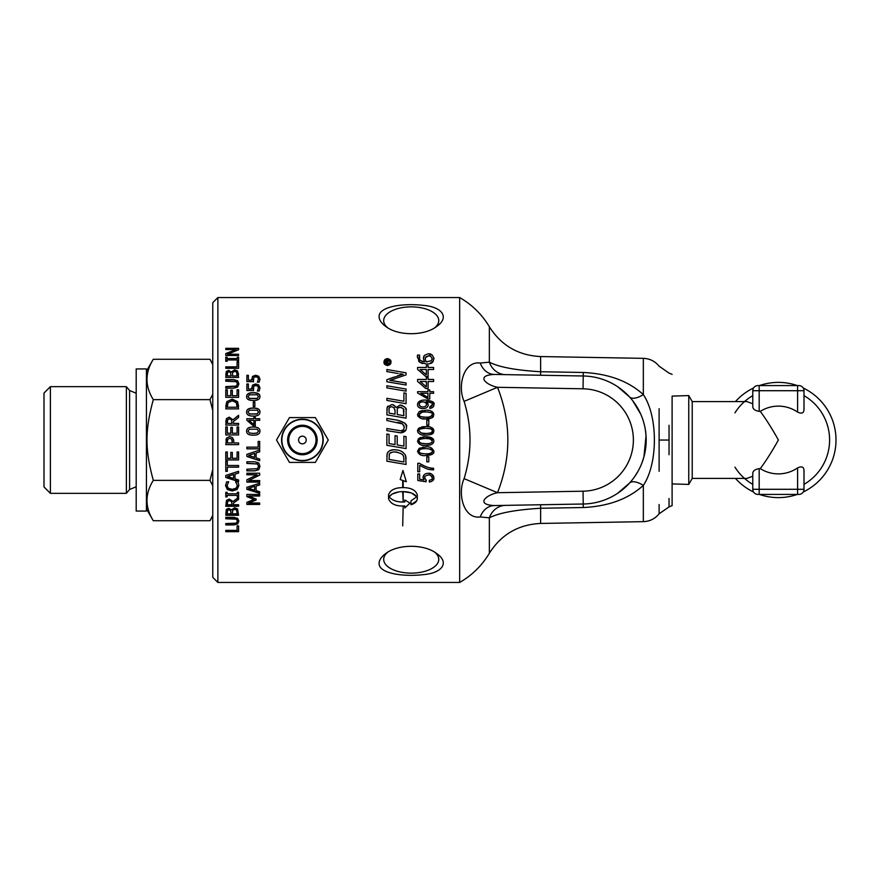 <?xml version="1.0" encoding="UTF-8"?>
<svg xmlns="http://www.w3.org/2000/svg" width="880" height="880" viewBox="0 0 880 880"><rect width="100%" height="100%" fill="white"/><g stroke="black" fill="none" stroke-linecap="round" stroke-linejoin="round"><path stroke-width="1.32" d="M389.059 440L389.059 443.564L395.043 444.598L395.043 435.655L397.221 436.018L397.221 444.972L403.898 446.116L403.898 436.271L406.076 436.656L406.076 448.591L386.87 445.302L386.87 434.016L389.059 434.379L389.059 440M459.657 440L459.657 582.45L217.877 582.45L217.877 297.55L459.657 297.55L459.657 440M433.719 440L433.873 441.078C433.51 444.092 430.782 445.511 425.7 445.357C421.828 446.017 419.1 444.587 417.527 441.067L419.21 438.108L425.7 436.788C430.089 436.722 432.762 437.789 433.719 440M233.695 440L233.827 442.937L238.59 442.937L238.59 444.642L225.786 444.642L226.589 438.075L229.647 436.546L232.496 437.668L233.695 440L232.496 437.668L229.647 436.546L226.589 438.075L225.885 440M252.516 385.143L255.607 383.933L258.687 384.967L259.952 387.882L259.215 391.017L257.4 391.017L258.467 387.86L257.686 386.144L255.596 385.539L253.748 386.21L253.473 390.522L246.873 390.522L246.873 383.999L248.38 383.999L248.38 388.982L251.79 388.982L252.516 385.143L255.607 384.186L258.687 385.22L259.952 388.124M246.609 396.561C246.609 393.932 248.831 392.645 253.275 392.689C257.796 392.656 260.018 393.943 259.952 396.561C259.974 399.212 257.752 400.521 253.286 400.488C248.754 400.51 246.532 399.201 246.609 396.561M258.159 441.43L259.677 441.43L259.677 448.844L246.873 448.844L246.873 447.15L258.159 447.15L258.159 441.43M259.677 459.019L259.677 460.724L246.873 456.445L246.873 454.355L259.677 450.054L259.677 451.847L256.102 453.002L256.102 457.864L259.677 459.019M246.873 473.242L259.677 473.242L259.677 475.101L248.633 480.557L259.677 480.557L259.677 482.086L246.873 482.086L246.873 479.765L257.015 474.793L246.873 474.793L246.873 473.242M259.677 491.733L259.677 493.328L246.873 489.302L246.873 487.333L259.677 483.241L259.677 484.946L256.102 486.046L256.102 490.644L259.677 491.733M225.786 348.315L238.59 348.315L238.59 349.778L227.557 354.233L238.59 354.233L238.59 355.509L225.786 355.509L225.786 353.573L235.928 349.536L225.786 349.536L225.786 348.315M237.083 361.999L238.59 361.999L238.59 368.313L225.786 368.313L225.786 366.85L237.083 366.85L237.083 361.999M237.677 380.776L238.865 383.889L237.677 387.035L233.783 388.179L225.786 388.179L225.786 386.595L236.368 386.089L237.413 383.889L236.368 381.711L225.786 381.205L225.786 379.654L233.783 379.654L237.677 380.776L238.865 384.142M238.59 426.932L238.59 434.929L225.786 434.929L225.786 426.932L227.304 426.932L227.304 433.224L230.813 433.224L230.813 427.361L232.331 427.361L232.331 433.224L237.083 433.224L237.083 426.932L238.59 426.932M238.59 465.476L238.59 467.148L227.304 467.148L227.304 471.35L225.786 471.35L225.786 461.23L227.304 461.23L227.304 465.476L238.59 465.476M238.59 479.974L238.59 481.624L225.786 477.477L225.786 475.453L238.59 471.251L238.59 473L235.015 474.133L235.015 478.863L238.59 479.974M237.292 492.294L238.59 492.294L238.59 496.87L237.292 496.87L237.292 495.374L227.095 495.374L227.095 496.87L225.786 496.87L225.786 492.294L227.095 492.294L227.095 493.801L237.292 493.801L237.292 492.294M233.024 501.49L238.59 497.343L238.59 499.356L233.497 503.019L233.497 504.757L238.59 504.757L238.59 506.275L225.786 506.275L226.468 500.401L229.262 499.081L233.024 501.49M237.677 518.353L238.865 521.18L237.677 523.952L233.783 524.942L225.786 524.942L225.786 523.567L236.368 523.127L237.413 521.18L236.368 519.211L225.786 518.749L225.786 517.33L233.783 517.33L237.677 518.353M237.083 525.888L238.59 525.888L238.59 531.685L225.786 531.685L225.786 530.376L237.083 530.376L237.083 525.888M231.473 509.861L234.663 507.76L237.556 508.926L238.59 515.273L225.786 515.273L226.314 509.454L228.679 508.288L231.473 509.861M238.447 483.45L238.821 485.617L237.138 489.5L232.199 491.007L227.326 489.511L225.566 485.584L226.644 481.822L228.701 481.822L227.018 485.595L228.338 488.268L232.199 489.346L236.071 488.235L237.347 485.595L235.686 481.822L237.721 481.822L238.447 483.45M238.59 451.99L238.59 459.954L225.786 459.954L225.786 451.99L227.304 451.99L227.304 458.26L230.813 458.26L230.813 452.419L232.331 452.419L232.331 458.26L237.083 458.26L237.083 451.99L238.59 451.99M233.024 419.76L238.59 415.261L238.59 417.439L233.497 421.443L233.497 423.379L238.59 423.379L238.59 425.073L225.786 425.073L226.468 418.572L229.262 417.142L233.024 419.859L238.59 415.371M226.809 401.599L232.199 399.113L237.567 401.621L238.59 408.881L225.786 408.881L226.809 401.599L232.199 399.289L237.567 401.797L238.59 406.164M238.59 389.774L238.59 397.342L225.786 397.342L225.786 389.774L227.304 389.774L227.304 395.725L230.813 395.725L230.813 390.17L232.331 390.17L232.331 395.725L237.083 395.725L237.083 389.774L238.59 389.774M231.473 371.877L234.663 369.776L237.556 370.931L238.59 377.465L225.786 377.465L226.314 371.459L228.679 370.304L231.473 372.174L234.663 370.095L237.556 371.25L238.59 374.473M237.292 357.214L238.59 357.214L238.59 361.295L237.292 361.295L237.292 359.942L227.095 359.942L227.095 361.295L225.786 361.295L225.786 357.214L227.095 357.214L227.095 358.545L237.292 358.545L237.292 357.214M246.873 494.45L259.677 494.45L259.677 496.023L248.644 496.023L256.146 499.081L256.146 500.016L248.644 503.008L259.677 503.008L259.677 504.427L246.873 504.427L246.873 502.348L254.001 499.455L246.873 496.628L246.873 494.45M258.764 462.979L259.952 466.334L258.764 469.678L254.859 470.866L246.873 470.866L246.873 469.205L257.444 468.666L258.489 466.334L257.444 463.991L246.873 463.452L246.873 461.769L254.859 461.769L258.764 462.979M246.609 431.079C246.609 428.318 248.831 426.965 253.275 427.009C257.796 426.976 260.018 428.34 259.952 431.079C259.974 433.851 257.752 435.215 253.286 435.171C248.754 435.204 246.532 433.84 246.609 431.079M253.902 417.208L255.277 417.208L255.277 418.715L259.677 418.715L259.677 420.343L255.277 420.343L255.277 425.964L253.473 425.964L246.873 420.277L246.873 418.715L253.902 418.715L253.902 417.208M246.609 412.038C246.609 409.332 248.831 408.001 253.275 408.045C257.796 408.012 260.018 409.343 259.952 412.038C259.974 414.766 257.752 416.119 253.286 416.075C248.754 416.097 246.532 414.755 246.609 412.038M253.297 401.907L254.848 401.907L254.848 406.604L253.297 406.604L253.297 401.907M252.516 376.409L255.607 375.232L258.687 376.244L259.952 379.071L259.215 382.118L257.4 382.118L258.467 379.038L257.686 377.377L255.596 376.794L253.748 377.443L253.473 381.634L246.873 381.634L246.873 375.298L248.38 375.298L248.38 380.127L251.79 380.127L252.516 376.409L255.607 375.518L258.687 376.53L259.952 379.346M379.082 316.635C378.84 306.24 404.019 303.116 422.961 305.338C441.562 306.636 450.351 317.097 436.513 326.579C424.369 336.061 398.079 336.061 385.924 326.579C381.458 323.334 379.181 320.023 379.082 316.635M379.082 563.365C379.181 559.977 381.458 556.666 385.924 553.421C398.079 543.939 424.369 543.939 436.513 553.421C450.351 562.903 441.562 573.364 422.961 574.662C404.019 576.884 378.84 573.76 379.082 563.365M387.464 358.611C390.093 359.271 391.248 360.415 390.929 362.065C391.149 363.825 390.005 364.98 387.464 365.53C384.868 364.925 383.724 363.77 384.01 362.065C384.021 360.063 385.176 358.908 387.464 358.611M428.098 381.502L428.098 388.575L425.843 388.575L417.593 381.414L417.593 379.445L426.371 379.445L426.371 377.531L428.098 377.531L428.098 379.445L433.598 379.445L433.598 381.502L428.098 381.502M428.098 376.563L425.843 376.563L417.593 369.402L417.593 367.433L426.371 367.433L426.371 365.519L428.098 365.519L428.098 367.433L433.598 367.433L433.598 369.49L428.098 369.49L428.098 376.563M426.47 401.643L428.175 404.734C428.153 407.033 426.404 408.342 422.928 408.661C419.166 408.188 417.362 406.802 417.527 404.525C417.901 401.533 420.475 400.037 425.249 400.026C432.256 400.84 435.127 402.413 433.873 404.723C434.104 406.527 432.784 407.759 429.891 408.43L429.715 406.879L432.256 404.701C432.806 403.15 430.881 402.138 426.47 401.643C431.618 402.633 433.543 403.645 432.256 404.701L432.234 404.965M433.598 391.677L433.598 393.305L429.77 393.305L429.77 398.981L427.966 398.981L417.593 393.008L417.593 391.677L427.966 391.677L427.966 389.906L429.77 389.906L429.77 391.677L433.598 391.677M418.055 432.729L417.527 430.87L419.21 427.911L425.7 426.602C429.869 426.074 432.597 427.504 433.873 430.881C432.751 432.784 435.314 434.368 425.7 435.16C421.289 435.589 418.572 434.159 417.527 430.87L417.604 430.144M433.323 412.676L433.873 414.579C432.63 416.471 435.545 418.011 425.7 418.858C421.982 419.562 419.254 418.132 417.527 414.568L419.21 411.609L425.7 410.3C429.891 409.783 432.608 411.213 433.873 414.579C432.124 418.187 429.407 419.606 425.7 418.858L424.754 418.847M432.421 454.08L425.7 455.554C421.542 456.071 418.814 454.641 417.527 451.264L419.21 448.294L425.7 446.985C429.638 446.347 432.366 447.777 433.873 451.275C434.346 453.838 431.618 455.257 425.7 455.554C421.531 456.071 418.803 454.641 417.527 451.264L419.21 448.294M426.811 425.117L426.811 420.167L428.791 420.167L428.791 425.117L426.811 425.117M428.791 461.813L426.811 461.813L426.811 456.863L428.791 456.863L428.791 461.813M417.802 463.265L419.331 463.265C425.843 466.994 430.595 468.666 433.598 468.259L433.598 469.92C429.352 468.864 430.958 471.361 419.694 465.344L419.694 471.746L417.802 471.746L417.802 463.265M386.87 456.423L387.123 453.992C388.278 450.934 390.819 449.537 394.724 449.79L397.87 450.087C401.269 450.703 403.854 452.584 405.625 455.708L406.076 464.464L386.87 461.186L387.123 453.992C387.651 451.374 390.192 449.977 394.724 449.79L397.892 450.098M425.821 479.974L426.019 481.767L417.802 480.491L417.802 473.968L419.683 473.968L419.683 479.226L423.984 479.919L422.983 477.433C423.467 474.716 425.194 473.352 428.175 473.352C431.882 473.682 433.785 475.178 433.873 477.84C434.225 479.787 432.74 481.195 429.407 482.053L429.231 480.359C431.651 479.677 432.652 478.841 432.256 477.862C431.057 475.486 429.748 474.551 428.318 475.057C425.568 475.541 424.369 476.487 424.71 477.873L426.272 480.249L426.019 481.767L417.802 480.491M402.699 525.855L403.183 506.352L402.699 525.855M398.167 373.527L386.87 371.558L386.87 369.512L406.076 372.812L406.076 374.891L389.807 380.38L406.076 382.987L406.076 385.033L386.87 381.766L386.87 379.698L403.172 374.242L399.828 373.78M417.307 498.806C416.856 501.644 414.744 503.624 410.993 504.768L410.993 500.775L416.746 496.815C414.194 493.493 409.662 491.766 403.183 491.612L403.183 501.732L402.699 491.612C396.209 491.766 391.688 493.493 389.136 496.815C392.425 500.654 397.65 502.37 404.822 501.952L404.822 499.961L409.981 503.096L404.822 507.969L404.822 505.945C396.077 506.429 390.654 504.053 388.564 498.806L388.564 494.813C390.236 490.072 394.944 487.674 402.699 487.619L402.699 480.436L400.191 479.523L402.941 470.503L406.318 481.756L403.183 480.612L403.183 487.619C410.927 487.674 415.635 490.072 417.307 494.813L417.307 498.806M386.87 387.86L386.87 385.759L406.076 389.048L406.076 391.149L386.87 387.86M386.87 398.31L403.898 401.236L403.898 392.909L406.076 393.272L406.076 403.711L386.87 400.422L386.87 398.31L403.898 401.236M386.87 418.396L398.145 420.321C404.932 422.521 407.682 424.809 406.406 427.196C406.604 430.386 404.745 432.278 400.829 432.85L386.87 430.639L386.87 428.527L400.862 430.804C402.611 431.035 403.755 429.858 404.283 427.284L402.6 423.951L386.87 420.497L386.87 418.396L398.145 420.321L404.767 423.093M386.87 409.992L387.178 407.341L391.457 404.712C392.92 404.316 394.449 405.284 396.055 407.627L400.004 405.064C405.086 406.725 407.11 408.551 406.076 410.531L406.076 418.154L386.87 414.865L387.178 407.341L387.893 406.109M422.521 363.572L419.881 362.318L417.296 356.895L417.516 355.08L419.573 355.08L419.155 357.181C418.517 359.26 420.299 360.822 424.49 361.867L423.379 358.534L424.325 355.432L428.406 353.694L432.432 355.201L433.939 358.776L432.487 362.307C431.772 363.308 429.803 363.902 426.569 364.067L419.881 362.318L418.506 360.965M251.713 388.124L252.516 385.396M248.38 388.982L251.79 388.982M246.873 384.252L248.38 384.252M253.165 388.157L253.473 390.742M257.4 391.127L258.467 387.86M258.522 396.561L257.18 394.768L249.359 394.779L248.039 396.561L249.381 398.387L257.147 398.398L258.522 396.561L257.147 398.398M257.147 398.585L249.381 398.574L248.039 396.561M246.609 396.759C246.609 394.141 248.831 392.854 253.275 392.898C257.796 392.865 260.018 394.152 259.952 396.759M259.677 448.8L246.873 448.8M248.611 455.444L254.639 453.409L248.611 455.444L254.639 457.402L254.639 453.464M259.677 451.792L256.102 453.002M259.677 460.625L246.873 456.368M257.015 474.793L246.873 474.628M259.677 481.888L246.873 481.888M259.677 474.947L248.633 480.557M248.611 488.356L254.639 486.277L248.611 488.356L254.639 490.204L254.639 486.486M259.677 484.748L256.102 486.046M259.677 493.086L246.873 489.082M225.786 348.722L238.59 348.722M225.786 353.958L235.928 349.536M227.557 354.233L238.59 354.618M237.083 362.351L238.59 362.351M225.786 367.18L237.083 366.85M225.786 379.929L233.783 379.929L237.677 381.04M225.786 386.837L236.368 386.331L237.413 383.889M237.083 426.998L238.59 426.998M232.331 433.257L237.083 433.224M230.813 427.416L232.331 427.416M227.304 433.257L230.813 433.224M225.786 426.998L227.304 426.998M231.605 439.043L229.702 438.317L227.755 439.241L227.26 442.926L232.364 442.937L231.605 439.043M227.26 442.937L227.414 440M232.364 442.937L232.177 440M238.59 444.62L225.786 444.62M227.304 471.207L225.786 471.207M238.59 467.016L227.304 467.148M227.535 476.509L233.563 474.43L227.535 476.509L233.563 478.412L233.563 474.584M238.59 472.857L235.015 474.133M238.59 481.437L225.786 477.312M227.095 496.617L225.786 496.617M237.292 495.374L227.095 495.374M238.59 496.617L237.292 496.617M232.078 504.471L231.418 501.072L229.405 500.412L227.7 501.138L227.26 504.757L232.078 504.757L231.418 501.347L229.405 500.687L227.7 501.424M227.7 501.138L227.26 503.25M227.26 502.964L227.26 504.471M238.59 505.967L225.786 505.967M238.59 499.092L233.497 503.019M237.413 521.18L236.368 518.859L225.786 518.397M238.865 520.817L237.677 523.578L233.783 524.557L225.786 524.557M238.59 531.278L225.786 531.278M230.989 513.491L230.56 510.147L228.91 509.531L227.579 510.092L227.249 513.821L230.989 513.821L230.56 510.466L228.91 509.839L227.579 510.411M227.579 510.092L227.249 512.424M227.249 512.094L227.249 513.491M237.138 513.491L236.599 509.806L234.74 509.003L232.738 509.905L232.408 513.821L237.138 513.821L236.599 510.125L234.74 509.322L232.738 510.224M232.738 509.905L232.408 512.16M232.408 511.841L232.408 513.491M238.59 514.932L225.786 514.932M237.347 485.595L235.686 481.756M228.701 481.767L227.018 485.595M238.821 485.408L237.138 489.28L232.199 490.776L227.326 489.28L225.566 485.386M238.59 459.855L225.786 459.855M231.418 419.606L229.405 418.891L227.7 419.694L227.26 423.379L232.078 423.379L231.418 419.606M232.078 423.379L227.26 423.379M225.786 421.883L226.468 418.671L229.262 417.241L233.024 419.859M233.497 423.379L238.59 423.456M236.269 402.534L232.188 400.818L228.03 402.677L227.26 407.22L237.127 407.22L236.269 402.534M237.127 407.22L227.26 407.22M225.786 406.186L226.809 401.775M237.083 389.994L238.59 389.994M232.331 395.725L237.083 395.725M230.813 390.39L232.331 390.39M227.304 395.725L230.813 395.725M225.786 389.994L227.304 389.994M230.56 372.482L228.91 371.855L227.579 372.427L227.249 375.936L230.989 375.936L230.56 372.482M230.989 375.936L227.249 375.936M236.599 372.141L234.74 371.327L232.738 372.24L232.408 375.936L237.138 375.936L236.599 372.141M237.138 375.936L232.408 375.936M225.786 374.726L226.314 371.767L228.679 370.612L231.473 372.174M237.292 357.588L238.59 357.588M227.095 358.545L237.292 358.545M225.786 357.588L227.095 357.588M254.001 499.455L246.873 496.375M259.677 504.141L246.873 504.141M256.146 499.752L248.644 503.008M259.677 495.77L248.644 496.023M258.489 466.334L257.444 463.881L246.873 463.342M259.952 466.224L258.764 469.546L254.859 470.734L246.873 470.734M258.522 431.079L257.18 429.198L249.359 429.209L248.039 431.079L249.381 432.993L253.286 433.466L257.147 433.026L258.522 431.079L257.147 433.004L253.286 433.433L249.381 432.993L248.039 431.079M246.609 431.123C246.609 428.373 248.831 427.02 253.275 427.064C257.796 427.031 260.018 428.384 259.952 431.123M253.902 424.622L253.902 420.343L248.897 420.343L253.902 424.688L248.897 420.343M253.902 417.307L255.277 417.307M246.873 418.814L253.902 418.715M255.277 418.715L259.677 418.814M258.522 412.038L257.18 410.19L249.359 410.201L248.039 412.038L249.381 413.919L257.147 413.93L258.522 412.038L257.147 413.93M257.147 414.04L249.381 414.029L248.039 412.038M246.609 412.17C246.609 409.475 248.831 408.144 253.275 408.188C257.796 408.155 260.018 409.486 259.952 412.17M253.297 402.083L254.848 402.083M251.713 379.346L252.516 376.695M248.38 380.127L251.79 380.127M246.873 375.584L248.38 375.584M253.165 379.335L253.473 381.898M257.4 382.261L258.467 379.038M146.432 511.06L146.432 368.94L136.191 368.94L136.191 511.06L146.432 511.06M50.402 386.661L44 393.063L44 486.937L50.402 493.339L50.402 386.661L126.368 386.661L129.602 390.522L136.191 393.228M146.432 371.173L153.307 359.271C144.892 372.724 144.892 386.188 153.307 399.641C144.892 430.507 144.892 449.493 153.307 480.359C144.892 493.812 144.892 507.276 153.307 520.729L209.979 520.729L212.762 515.35M212.762 364.65L209.979 359.271L212.762 364.078M212.762 410.399L209.979 399.641L212.762 394.251M212.762 485.749L209.979 480.359L212.762 469.601M153.307 480.359L209.979 480.359M153.307 399.641L209.979 399.641M153.307 359.271L209.979 359.271M136.191 486.772L129.602 489.478L126.368 493.339L126.368 386.661M423.379 358.534L423.698 356.499M419.573 355.179L419.639 359.315M420.882 360.712L422.378 361.46M417.296 356.895L417.516 355.08M433.367 361.185L429.242 363.836M433.851 357.775L433.939 358.776M429.583 353.793L430.309 353.969M430.65 354.09L432.432 355.201M430.683 356.29L428.505 355.872L425.293 357.797M432.036 359.689L432.19 358.765C430.848 356.059 429.616 355.102 428.505 355.872L425.711 356.961L425.15 359.018L426.041 361.867L427.328 361.9M425.161 358.677L426.041 361.867L431.277 360.767L432.19 358.765L430.804 356.356M426.041 361.867L427.053 361.9M425.711 356.961L425.15 359.018M389.4 360.349L387.585 362.142L387.585 362.846L389.4 363.385L385.44 363.385L385.88 360.756L387.563 361.515L389.4 360.349L387.563 361.515L386.727 360.547M385.44 361.592L386.309 360.547M386.21 361.207L385.99 362.846L387.046 362.846L386.914 361.295L386.21 361.207M392.678 404.833L394.999 406.032L396.055 407.627L400.004 405.064L401.709 405.295M401.885 405.339L404.69 407.033M405.548 408.243L405.911 409.222M389.059 409.695L389.059 413.127L395.087 414.161L395.043 410.025M389.191 408.177L389.059 409.486M395.087 410.982L393.822 407.363M397.298 409.772L397.265 414.546L403.898 415.679L403.326 408.969M401.06 407.352L398.123 407.781M394.284 407.781L391.578 406.692C389.455 407.187 388.619 408.221 389.059 409.783M403.898 412.093L403.799 410.212C404.481 409.354 403.227 408.353 400.015 407.231C397.892 407.55 396.968 408.65 397.265 410.531M389.059 413.127L395.087 414.161M397.265 414.546L403.898 415.679M404.8 423.126L405.944 424.853M406.186 425.535L406.406 427.196M405.856 429.946L400.829 432.85M398.838 432.652L398.101 432.542M386.87 428.527L400.862 430.804L403.128 429.99M403.546 429.55L404.283 427.284L403.733 425.194M402.6 423.951L400.125 422.884M400.081 422.873L397.441 422.301M403.898 392.909L406.076 393.272M395.043 435.655L397.221 436.018M403.898 436.271L406.076 436.656M406.076 448.591L386.87 445.302M386.87 434.016L389.059 434.379M386.87 385.759L406.076 389.048M416.746 500.808L410.993 504.768M410.993 500.775L416.746 496.815L411.664 493.097M410.916 492.822L403.183 491.612M406.318 481.756L403.183 480.612M398.585 491.953L392.139 494.065L389.136 496.815C392.425 500.654 397.65 502.37 404.822 501.952M402.699 480.436L400.191 479.523M404.822 499.961L409.981 503.096L404.822 507.969M391.534 380.556L406.076 382.987M389.807 380.38L391.512 380.556M394.999 378.785L391.875 379.797M403.172 374.242L402.171 374.11M397.529 375.859L400.719 374.869M386.87 379.698L394.097 377.08M428.175 473.352C430.683 472.824 432.575 474.32 433.873 477.84L433.741 478.885M433.653 479.193L431.585 481.503M422.983 477.433L424.105 474.837M424.765 477.356L424.809 478.577M432.256 477.862L431.772 476.465M431.343 476.014L430.309 475.387M429.407 482.053L429.231 480.359M402.138 451.748L402.798 452.188M405.174 454.729L405.922 456.874M406.032 457.743L406.076 458.788M389.378 454.234L389.059 459.437L403.898 461.989L403.898 459.481C403.315 457.38 405.768 453.552 394.592 451.924C391.325 452.133 389.587 452.903 389.378 454.234L389.125 455.323M406.076 464.464L386.87 461.186M386.958 454.828L387.123 453.992M403.865 458.491L403.711 457.292M403.447 456.291L403.029 455.433M401.808 454.102L401.06 453.585M397.265 452.155L394.592 451.924M392.326 452.144L390.06 453.255M433.598 469.92L431.255 469.711M419.331 463.265C424.831 466.653 429.583 468.325 433.598 468.259M418.154 439.076L420.816 437.382M422.587 436.997L423.467 436.887M423.83 436.854L425.7 436.788L433.598 439.681L433.873 441.078M430.309 438.933L425.7 438.449C420.123 438.9 417.934 439.791 419.155 441.133C419.65 443.036 421.839 443.894 425.7 443.707L425.964 443.696M427.922 443.63L428.912 443.52M431.2 442.783L431.893 442.134M425.7 443.707C430.155 443.74 432.344 442.849 432.256 441.034C430.331 438.614 428.142 437.745 425.7 438.449M419.155 441.133L419.276 441.782M419.54 442.211L421.069 443.212M421.223 443.256L425.535 443.696M433.763 441.936L433.4 442.805M430.199 444.917L425.7 445.357C421.289 445.786 418.561 444.356 417.527 441.067M432.091 440.308L430.419 438.977M423.885 438.493L421.52 438.812M430.639 447.601L433.873 451.275L433.191 453.31M422.609 447.183L423.445 447.084M431.805 450.076L428.428 448.767M425.964 448.646L425.7 448.646C421.113 448.657 418.924 449.548 419.155 451.33C418.011 452.628 420.189 453.475 425.7 453.893L429.099 453.684M429.792 453.563L431.816 452.441M419.617 452.496L421.025 453.398M421.135 453.431L423.28 453.805M425.436 453.893L425.7 453.893C430.43 453.827 432.608 452.936 432.256 451.231C432.773 449.669 430.584 448.811 425.7 448.646M425.128 448.646L424.512 448.668M421.498 449.009L420.475 449.394M419.507 450.208L419.155 451.33M428.769 412.115L425.7 411.95C424.061 411.015 421.883 411.906 419.155 414.634C419.298 416.383 421.476 417.241 425.7 417.208L427.779 417.142M428.252 417.098L429.704 416.878M429.803 416.856L431.937 415.569M425.7 417.208C428.89 417.67 431.079 416.779 432.256 414.535C433.18 413.149 431.002 412.291 425.7 411.95L423.423 412.027M420.981 416.68L425.469 417.208M424.721 418.847L422.741 418.682M421.069 418.341L420.475 418.154M419.749 417.846L417.879 416.119L417.527 414.568L419.21 411.609L422.158 410.564M427.031 410.322L428.318 410.432M430.342 410.817L432.41 411.752M430.892 412.687L430.32 412.445M422.818 412.093L421.652 412.28M420.97 412.478L419.232 414.084M433.741 431.849L430.353 434.676M427.581 426.668L428.582 426.767M430.1 427.053L432.399 428.054M432.685 428.274L433.367 429.055M433.642 429.594L433.873 430.881M421.608 426.976L423.445 426.69M423.885 426.657L424.523 426.624M418.033 429.066L419.21 427.911M431.794 429.671L430.463 428.791M430.364 428.758L428.175 428.351M421.08 433.015L425.975 433.499M429.792 433.158L430.925 432.762M431.849 431.992L432.256 430.837C433.433 429.55 431.244 428.692 425.7 428.252C420.299 428.615 418.11 429.517 419.155 430.936L421.036 433.004M425.403 428.252L421.597 428.593M419.155 430.936C421.201 433.378 423.39 434.236 425.7 433.51C430.804 433.268 432.993 432.377 432.256 430.837M420.75 393.305L427.966 397.408L427.966 393.305L420.75 393.305L427.966 397.408M433.873 404.723L433.4 406.516M433.235 406.769L431.816 407.935M422.609 400.169L425.92 400.026M432.157 401.522L433.598 403.304M417.593 403.843L417.78 403.227M418.264 402.347L419.056 401.522M419.199 401.412L422.323 400.213M424.27 408.562L422.928 408.661C419.408 408.397 417.604 407.011 417.527 404.525M428.01 405.79L427.702 406.45M426.03 407.99L424.853 408.441M426.074 401.643L427.02 402.303M427.207 402.479L427.867 403.447M427.889 403.502L428.175 404.734M429.715 406.879L430.76 406.637M430.936 406.56L431.497 406.252M431.717 406.054L432.124 405.438M423.368 401.841L422.829 401.819C420.343 402.083 419.111 402.93 419.155 404.338L420.453 406.362M419.155 404.338C419.199 405.878 420.486 406.769 422.994 407.011C425.403 406.681 426.547 405.801 426.437 404.371C426.844 403.128 425.634 402.27 422.829 401.819L420.904 402.138M426.437 404.371L426.294 403.568M426.129 403.238L424.193 401.962M420.123 369.49L426.371 374.88L426.371 369.49L420.123 369.49L426.371 374.88M420.123 381.502L426.371 386.881L426.371 381.502L420.123 381.502L426.371 386.881M384.648 361.251L384.736 363.176M386.166 364.716L387.464 364.991L390.379 362.065L386.925 359.194M388.223 359.238L387.464 359.15C385.253 359.7 384.285 360.679 384.549 362.065C384.219 363.374 385.187 364.353 387.464 364.991M386.21 359.403L385.088 360.316M390.522 360.36L390.885 362.659M384.043 362.593L384.307 360.569M390.665 363.473L387.464 365.53L384.197 363.297M390.159 363.253L390.379 362.065M389.873 360.36L388.575 359.348M672.111 483.901L688.754 484.418L688.754 395.582L672.111 396.099L672.111 505.637L672.111 396.099M759.176 494.417L798.864 494.417A5.126 5.126 0 0 0 803.99 489.291L759.176 489.291L759.176 494.417L757.9 494.417A5.126 5.126 0 0 1 752.774 489.291L752.774 473.264C752.95 470.877 755.084 469.326 759.176 468.633L760.276 468.633A33.88 33.88 0 0 0 797.588 467.907C801.834 465.971 803.968 466.895 803.99 470.701L803.99 489.291M797.588 385.583L757.9 385.583A5.126 5.126 0 0 0 752.774 390.709L797.588 390.709L797.588 385.583L798.864 385.583A5.126 5.126 0 0 1 803.99 390.709L803.99 409.299C803.968 413.105 801.834 414.029 797.588 412.093A33.88 33.88 0 0 0 760.276 411.367L759.176 411.367C755.084 410.674 752.95 409.123 752.774 406.736L752.774 390.709M734.965 467.159A51.216 51.216 0 0 0 752.774 484.352A51.216 51.216 0 0 1 744.502 478.412A51.216 51.216 0 0 0 752.774 484.352M803.99 484.352A51.216 51.216 0 0 0 803.99 395.648A51.216 51.216 0 0 1 803.99 484.352A51.216 51.216 0 0 0 803.99 395.648M752.774 395.648A51.216 51.216 0 0 0 744.502 401.588A51.216 51.216 0 0 1 752.774 395.648A51.216 51.216 0 0 0 734.965 412.841M752.774 476.212L747.021 478.412L692.219 478.412L688.754 484.418M760.276 411.367C766.062 419.144 772.101 428.692 778.382 440C772.101 451.308 766.062 460.856 760.276 468.633M752.774 403.788L747.021 401.588L692.219 401.588L692.219 478.412M735.438 478.412A57.618 57.618 0 0 0 753.533 491.986M759.44 494.417A57.618 57.618 0 0 0 797.324 494.417M803.231 491.986A57.618 57.618 0 0 0 803.231 388.014M797.324 385.583A57.618 57.618 0 0 0 759.44 385.583M753.533 388.014A57.618 57.618 0 0 0 735.438 401.588M434.929 552.376A27.533 13.761 0 0 1 438.757 559.372A27.533 13.761 0 0 1 411.224 573.133A27.533 13.761 0 0 1 383.691 559.372A27.533 13.761 0 0 1 387.519 552.376M387.519 327.624A27.533 13.761 180 0 1 383.691 320.628A27.533 13.761 180 0 1 411.224 306.867A27.533 13.761 180 0 1 438.757 320.628A27.533 13.761 180 0 1 434.929 327.624M217.877 297.55L212.762 302.676L212.762 577.324L217.877 582.45M459.657 297.55C472.087 304.711 481.987 314.435 489.357 326.744L489.357 362.164L480.26 363.033C463.408 360.723 457.303 386.441 464.101 401.357C471.966 427.108 471.966 452.881 464.101 478.643C457.303 493.559 463.408 519.277 480.26 516.967L489.357 517.836C498.652 512.941 515.735 509.751 540.617 508.255L583.275 507.529C608.388 506.33 628.408 498.949 643.335 485.386C658.053 463.595 658.086 416.416 643.335 394.614C628.452 381.073 608.432 373.692 583.275 372.471L540.617 371.745C515.845 370.282 498.762 367.081 489.357 362.164A19.206 17.622 91 0 0 505.538 374.627M464.101 478.643L497.53 492.701C485.76 495.077 475.409 504.636 494.307 505.56A19.206 15.675 -91 0 0 480.26 516.967M464.101 401.357L497.53 387.299L583.055 388.795A51.216 51.216 0 0 1 633.38 440A51.216 51.216 0 0 1 583.055 491.205L497.53 492.701C511.269 457.556 511.269 422.422 497.53 387.299C485.76 384.923 475.409 375.364 494.307 374.44A19.206 15.675 -89 0 1 480.26 363.033M617.826 386.837L629.475 396.88A19.206 8.316 137.7 0 0 643.335 394.614L643.335 358.347L540.617 356.554L540.617 375.243M617.661 493.273L629.475 483.12A19.206 8.316 -137.7 0 1 643.335 485.386L643.335 521.653L540.617 523.446C518.375 524.524 501.281 534.457 489.357 553.256C481.987 565.565 472.087 575.289 459.657 582.45M632.676 400.675L640.706 414.095M645.304 429.44L646.041 435.688L643.951 456.731L642.059 462.583M638.286 470.8L634.733 476.542M505.538 505.373A19.206 17.622 -91 0 0 489.357 517.836L489.357 553.256M494.307 505.56L583.275 504.009A64.02 64.02 0 0 0 646.184 440A64.02 64.02 0 0 0 583.275 375.991L494.307 374.44M276.518 440L289.454 462.407L315.326 462.407L328.262 440L315.326 417.593L289.454 417.593L276.518 440M281.886 440A20.504 20.504 0 0 1 302.39 419.496A20.504 20.504 0 0 1 322.894 440A20.504 20.504 0 0 1 302.39 460.504A20.504 20.504 0 0 1 281.886 440M298.551 440A3.839 3.839 0 0 1 304.304 436.678A3.839 3.839 0 0 1 304.304 443.322A3.839 3.839 0 0 1 298.551 440M129.602 489.478L129.602 390.522M797.588 494.417L797.588 467.907M757.9 494.417A5.126 5.126 0 0 1 752.774 489.291L759.176 489.291L759.176 468.633M759.176 385.583L759.176 411.367M798.864 385.583A5.126 5.126 0 0 1 803.99 390.709L797.588 390.709L797.588 412.093M583.055 388.795L583.275 372.471M583.055 491.205L583.275 507.529M540.617 504.757L540.617 523.446M659.109 408.727L659.12 471.273M643.335 521.653C649.77 521.411 655.028 518.793 659.109 513.799L659.109 504.515M669.042 454.707L669.042 425.293M669.031 498.476L669.031 506.902L672.111 505.637M659.109 440.055L669.042 440.055M317.152 440A14.762 14.762 0 0 1 295.009 452.793A14.762 14.762 0 0 1 295.009 427.207A14.762 14.762 0 0 1 317.152 440M316.019 440A13.64 13.64 0 0 1 295.57 451.814A13.64 13.64 0 0 1 295.57 428.186A13.64 13.64 0 0 1 316.019 440M146.432 508.827L153.307 520.729M212.762 515.922L209.979 520.729M126.368 493.339L50.402 493.339M692.219 401.588L688.754 395.582M646.041 435.688L643.951 456.731M672.111 374.363L669.042 373.098L659.109 366.201C655.039 361.207 649.781 358.589 643.335 358.347M669.042 506.902L659.109 513.799M489.357 326.744C501.281 345.543 518.375 355.476 540.617 356.554M281.578 440A20.812 20.812 0 0 0 312.796 458.018A20.812 20.812 0 0 0 312.796 421.982A20.812 20.812 0 0 0 281.578 440"/></g></svg>
